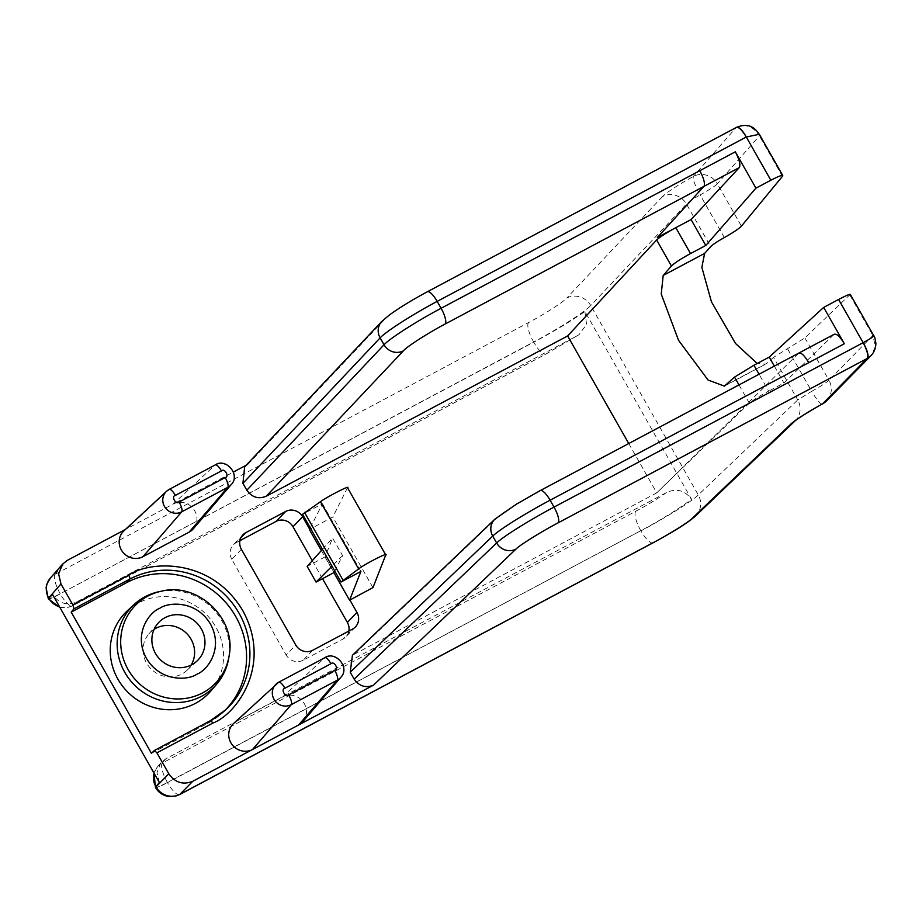 <?xml version="1.0" encoding="UTF-8"?>
<svg xmlns="http://www.w3.org/2000/svg" width="922" height="922" viewBox="0 0 922 922"><rect width="100%" height="100%" fill="white"/><g stroke="black" fill="none" stroke-linecap="round" stroke-linejoin="round"><path stroke-width="0.69" stroke-dasharray="4.61 3.46" d="M127.248 610.871A57.982 55.205 -136.1 0 1 138.381 602.965A57.982 55.205 -136.1 0 1 210.032 618.639A57.982 55.205 -136.1 0 1 210.712 691.143M154.101 629.334A26.392 25.125 43.9 0 0 148.88 633.898A26.392 25.125 43.9 0 0 149.191 666.883A26.392 25.125 43.9 0 0 181.795 674.028A26.392 25.125 43.9 0 0 186.866 670.421A26.392 25.125 43.9 0 0 191.211 665.027M653.145 542.758A17.944 5.232 62 0 1 640.928 530.876C665.004 518.141 692.307 501.049 698.3 494.964L797.749 399.964A17.944 16.999 -133.7 0 1 795.064 420.916A17.944 16.999 -133.7 0 1 795.018 420.962L795.064 420.916M302.877 721.58A16.216 15.432 43.9 0 0 302.681 701.308A16.216 15.432 43.9 0 0 282.651 696.917L236.585 721.419A16.216 15.432 43.9 0 0 233.473 723.632M628.746 443.528L656.764 492.855L352.423 655.265M246.116 465.276L248.041 464.25L244.641 466.855M193.332 528.755A16.216 15.432 43.9 0 0 193.147 508.483A16.216 15.432 43.9 0 0 173.117 504.103L233.439 472.018M125.334 529.505L127.04 528.606A16.216 15.432 43.9 0 0 123.928 530.818M372.949 587.614L332.83 517.012L309.723 529.297M826.515 400.909A17.944 17.184 44.5 0 0 828.936 380.21L872.857 335.527L875.451 346.545L871.106 355.546M850.268 294.372L804.883 337.89L773.546 357.356L797.749 399.964L811.694 391.331C817.099 400.448 820.707 404.643 822.505 403.905M773.546 357.356L765.779 364.098L757.204 363.487M179.721 794.534A17.944 5.232 62 0 1 167.493 782.64L640.825 530.703C659.334 520.918 676.252 510.465 691.581 499.332L584.905 311.544C569.3 322.181 552.243 332.393 533.734 342.177L533.631 342.004C549.904 333.51 581.724 314.609 590.702 305.562L698.3 494.964A17.944 16.999 46.3 0 1 695.603 515.928M355.35 653.156L497.811 517.058C501.165 513.323 523.489 499.424 539.935 490.815L798.613 353.264L656.764 492.855L749.332 403.133C752.744 400.252 759.186 396.241 768.648 391.112L759.06 374.228M215.103 465.022L169.026 489.524L127.04 528.606L173.117 504.103L215.103 465.022A12.885 12.274 -136.1 0 1 231.019 468.514A12.885 12.274 -136.1 0 1 231.18 484.626M347.525 487.68L332.83 517.012M312.708 650.287L303.108 660.267L342.892 639.119L352.492 629.138M241.391 549.293L231.791 559.274L286.166 654.989L295.766 645.008M239.939 540.649L236.263 542.597L240.884 537.791M849.842 295.028L872.857 335.527L873.71 335.62M736.367 127.432A14.498 4.23 -118 0 0 736.01 127.709L736.286 127.559C745.31 123.41 753.02 126.176 759.417 135.845L717.362 183.824A17.944 17.149 41.2 0 0 693.298 176.448C677.912 185.034 667.655 191.73 662.515 196.536A17.944 16.976 -136.7 0 1 686.452 204.039L590.702 305.562A17.944 16.976 43.3 0 0 566.765 298.048C563.849 301.725 543.623 314.713 528.583 322.562L55.032 574.371A17.944 17.149 41.2 0 0 50.399 578.036M159.345 782.49L156.994 772.636L160.762 762.897L165.672 758.898L666.352 492.636C676.379 487.992 684.792 490.227 691.581 499.332M584.905 311.544L586.553 324.452L578.981 334.686L577.218 335.735L76.538 601.997C66.845 605.869 58.847 603.38 52.566 594.529M231.791 559.274A12.689 12.078 -136.1 0 1 233.358 544.787A12.689 12.078 -136.1 0 1 236.263 542.597M303.108 660.267A12.689 12.078 -136.1 0 1 286.166 654.989M348.827 631.086A12.689 12.078 -136.1 0 1 345.796 636.929A12.689 12.078 -136.1 0 1 342.892 639.119M312.293 560.68L322.516 578.682M155.864 786.685C154.608 788.517 158.457 787.111 167.401 782.467L167.493 782.64C158.549 787.284 154.7 788.69 155.968 786.858M151.427 753.332L207.012 723.77A81.539 77.632 43.9 0 0 222.663 712.648A81.539 77.632 43.9 0 0 224.265 711.116M59.573 606.86A17.944 17.195 46.2 0 0 72.746 605.639L76.538 601.997M165.672 758.898L162.191 763.093A17.944 17.138 39.6 0 0 157.27 767.116A17.944 17.138 39.6 0 0 157.189 767.219A17.944 17.138 39.6 0 0 154.078 773.224M798.901 353.045L834.053 334.421L783.919 383.01L768.648 391.112M248.041 464.25L385.154 318.885C388.346 314.863 410.474 300.653 426.944 292.067L736.01 127.709L693.298 176.448C692.687 179.283 694.958 185.449 700.132 194.934C693.24 198.795 688.688 201.826 686.452 204.039L710.655 246.647M310.276 527.914L322.446 503.746L302.554 514.326M774.33 366.115L783.919 383.01M321.352 550.549L333.891 572.631M159.506 591.578A57.464 54.709 -136.1 0 1 228.725 658.147M48.774 598.159C47.506 600.003 51.355 598.597 60.299 593.941A17.944 5.232 -118 0 0 72.527 605.835L72.527 605.835A17.944 5.232 -118 0 0 72.861 605.593L72.746 605.639M782.421 176.344L759.417 135.845L759.313 134.243M334.79 571.064L342.581 555.597L332.577 537.999L325.12 556.865L334.041 572.55M322.446 503.746L360.917 571.444M342.581 555.597L332.012 566.166M325.12 556.865L307.164 566.408M322.446 549.328L332.577 537.999M161.857 591.106A55.827 53.165 -136.1 0 1 229.117 655.796M635.742 511.295A17.944 5.232 62 0 0 640.825 530.703L167.401 782.467A17.944 5.232 62 0 1 162.307 763.059L635.742 511.295C647.613 504.91 657.824 498.698 666.352 492.636M210.366 720.716A81.793 77.874 -136.1 0 1 210.216 720.785L207.012 723.77M282.651 696.917L324.636 657.847L278.559 682.349L236.585 721.419M324.636 657.847A12.885 12.274 -136.1 0 1 340.564 661.328A12.885 12.274 -136.1 0 1 340.714 677.439M738.983 384.912L749.332 403.133M662.515 196.536L566.765 298.048M55.032 574.371L67.294 560.38M385.73 555.217L347.49 487.899M804.883 337.89L828.936 380.21A17.944 1.625 150.4 0 1 811.694 391.331L787.492 348.712M724.346 237.553L700.132 194.934A17.944 1.625 150.4 0 0 717.362 183.824L741.403 226.144M767.023 363.233L725.591 385.269M55.147 574.325A17.944 5.232 62 0 0 60.207 593.78L533.631 342.004A17.944 5.232 62 0 1 528.583 322.562M48.67 597.986C47.414 599.83 51.252 598.424 60.207 593.78L533.734 342.177A17.944 5.232 -118 0 0 545.951 354.06A17.944 5.232 -118 0 0 546.285 353.829L72.861 605.593M577.218 335.735L546.285 353.829M494.907 519.155A14.498 13.738 -133.7 0 1 497.811 517.058M385.154 318.885A14.498 13.715 43.3 0 0 381.766 321.467M186.866 670.421L197.008 661.016M724.392 386.122L765.779 364.098M59.953 607.529L66.338 607.828L72.527 605.835L545.951 354.06L578.981 334.686M160.762 762.897L157.27 767.116M222.663 712.648L225.913 709.629M355.396 626.937L345.796 636.929M242.959 534.806L233.358 544.787M157.189 767.219L153.997 773.085M148.88 633.898L157.881 623.399"/><path stroke-width="1.38" d="M229.117 655.796L228.725 658.147A57.464 54.709 -136.1 0 1 216.705 684.147A57.464 54.709 -136.1 0 1 201.561 696.271A57.464 54.709 -136.1 0 1 128.631 678.269A57.464 54.709 -136.1 0 1 134.001 604.613A57.464 54.709 -136.1 0 1 145.031 596.764A57.464 54.709 -136.1 0 1 159.506 591.578L161.857 591.106C198.311 582.116 236.666 618.858 229.117 655.796A55.827 53.165 -136.1 0 1 202.713 692.837A55.827 53.165 -136.1 0 1 128.1 669.568A55.827 53.165 -136.1 0 1 147.785 596.142A55.827 53.165 -136.1 0 1 161.857 591.106M216.705 684.147L210.712 691.143A57.982 55.205 -136.1 0 1 195.418 703.382A57.982 55.205 -136.1 0 1 121.831 685.207A57.982 55.205 -136.1 0 1 127.248 610.871L134.001 604.613M165.05 617.659A27.176 25.874 -136.1 0 1 199.544 626.176A27.176 25.874 -136.1 0 1 197.008 661.016A27.176 25.874 -136.1 0 1 191.788 664.727A27.176 25.874 -136.1 0 1 158.204 657.374A27.176 25.874 -136.1 0 1 157.881 623.399A27.176 25.874 -136.1 0 1 165.05 617.659M191.211 665.027A26.392 25.125 43.9 0 0 186.982 633.806A26.392 25.125 43.9 0 0 155.841 628.32A26.392 25.125 43.9 0 0 154.101 629.334M795.064 420.916L794.995 420.974C795.974 419.545 816.339 407.017 822.297 404.09L822.505 403.905A17.944 17.184 44.5 0 0 826.504 400.92L871.106 355.546L867.395 358.37L558.064 522.866A14.498 4.23 -118 0 0 554.03 507.1C529.943 519.835 502.64 536.904 496.647 542.977L354.152 679.111C359.234 686.268 365.688 688.273 373.525 685.15L192.779 781.268C183.086 785.141 175.088 782.651 168.807 773.8L156.901 752.848L212.752 723.136C235.548 714.896 272.993 666.087 242.878 610.813C210.792 556.6 148.131 561.025 128.723 575.213L72.873 604.913L60.967 583.96L58.628 573.876L62.684 564.034L67.294 560.38L125.334 529.505M168.807 773.8L155.968 786.858A17.944 17.184 44.5 0 0 179.974 794.303L653.514 542.493C668.542 534.633 688.941 521.933 692.007 518.521A17.944 16.999 46.3 0 0 695.603 515.928L795.018 420.951A17.944 16.999 -133.7 0 1 791.456 423.509C796.746 418.98 807.096 412.445 822.505 403.905L867.129 358.508A14.498 4.23 -118 0 0 863.096 342.73L554.03 507.1L550.111 500.208C533.85 508.702 501.914 527.407 492.728 536.085L496.647 542.977A14.498 13.738 -133.7 0 0 515.94 549.109L373.525 685.15M233.473 723.632A16.216 15.432 43.9 0 0 231.952 744.411A16.216 15.432 43.9 0 0 252.524 749.494L291.248 704.662A12.885 12.274 -136.1 0 1 274.883 700.628A12.885 12.274 -136.1 0 1 276.093 684.101A12.885 12.274 -136.1 0 1 278.559 682.349A9.059 2.639 -118 0 1 278.732 682.222L233.473 723.632M284.91 688.227L330.975 663.725C334.144 660.509 339.25 669.499 334.744 670.352A9.059 2.639 -118 0 1 337.314 680.159L298.601 724.992A16.216 15.432 43.9 0 0 302.877 721.58L340.714 677.439A12.885 12.274 -136.1 0 1 337.314 680.159L291.248 704.662A9.059 2.639 62 0 0 288.678 694.854C285.509 698.081 280.403 689.091 284.91 688.227A9.059 2.639 -118 0 0 278.732 682.222L324.809 657.72A9.059 2.639 -118 0 0 324.636 657.847M354.152 679.111L350.233 672.219L492.728 536.085A14.498 13.738 -133.7 0 1 494.907 519.155L352.423 655.265L350.233 672.219M757.204 363.487L735.549 343.491L711.427 301.748L701.849 267.311L704.627 253.4L710.655 246.647C712.925 244.434 717.489 241.403 724.346 237.553C733.071 232.644 738.764 228.84 741.403 226.144L782.421 176.344C783.504 174.396 779.643 175.699 770.85 180.239L755.948 188.157L735.307 151.819L441.085 308.282C416.998 321.017 389.856 338.374 384.036 344.759L246.842 490.216C251.925 497.373 258.379 499.378 266.216 496.255L567.641 335.954L628.746 443.528M246.842 490.216L242.924 483.324L380.129 337.867C385.938 331.482 413.091 314.125 437.178 301.39A14.498 4.23 -118 0 0 427.301 291.79L736.655 127.282A14.498 4.207 63 0 1 746.29 137.009L770.85 180.239M567.641 335.954L656.648 239.974C659.968 236.931 666.352 232.828 675.814 227.676L657.363 237.461L703.843 186.44L445.176 324.002C428.718 332.588 406.567 346.799 403.387 350.833A14.498 13.715 -136.7 0 1 384.036 344.759L380.129 337.867A14.498 13.715 43.3 0 1 381.766 321.467L244.641 466.855L242.924 483.324M233.439 472.018L246.116 465.276M189.056 532.178A16.216 15.432 43.9 0 0 193.332 528.755L231.18 484.626A12.885 12.274 -136.1 0 1 227.78 487.346L189.056 532.178L142.991 556.681A16.216 15.432 43.9 0 1 122.419 551.598A16.216 15.432 43.9 0 1 123.928 530.818L166.559 491.276A12.885 12.274 -136.1 0 1 169.026 489.524A9.059 2.639 -118 0 1 169.199 489.398L166.559 491.276A12.885 12.274 -136.1 0 0 165.349 507.803A12.885 12.274 -136.1 0 0 181.703 511.837L142.991 556.681M385.73 555.217C389.614 551.391 365.25 563.722 358.635 568.932L341.025 582.024L360.917 571.444L349.553 600.21L372.949 587.614L385.742 554.952L347.525 487.68M349.841 599.899L356.964 612.45A12.689 12.078 -136.1 0 1 355.396 626.937A12.689 12.078 -136.1 0 1 352.492 629.138L312.708 650.287A12.689 12.078 -136.1 0 1 295.766 645.008L241.391 549.293A12.689 12.078 -136.1 0 1 242.959 534.806A12.689 12.078 -136.1 0 1 245.863 532.616L285.647 511.456A12.689 12.078 -136.1 0 1 302.6 516.746L309.654 529.159M826.504 400.92A17.944 17.184 44.5 0 0 826.515 400.909L822.309 404.09M72.873 604.913L73.956 608.808L71.201 612.127L151.427 753.332L154.481 750.416L210.285 720.739A3.619 1.06 62 0 1 212.752 723.136M154.423 750.462L156.901 752.848M154.078 773.224A17.944 17.138 39.6 0 0 155.864 786.685L159.345 782.49L52.566 594.529L48.774 598.159A17.944 17.195 46.2 0 0 59.573 606.86M759.06 374.228L753.942 365.216L734.546 377.098L724.392 386.122L708.061 380.025L678.511 340.287L661.235 294.049L663.195 275.436L671.435 266.02C674.708 262.874 681.07 258.725 690.52 253.562L675.814 227.676L691.074 219.574L739.283 167.597L703.843 186.44A14.498 4.23 62 0 0 699.752 170.731M285.647 511.456L276.047 521.437L239.939 540.649M834.053 334.421C836.438 333.315 839.861 336.426 844.333 343.745L823.692 307.406L838.594 299.477C847.364 294.913 851.121 293.427 849.842 295.028M867.395 358.37A14.498 4.253 -119.1 0 0 863.153 342.707L863.096 342.73M872.857 335.527C875.128 335.516 871.901 337.901 863.153 342.707L838.594 299.477M322.516 578.682L347.375 622.431A12.689 12.078 -136.1 0 1 348.827 631.086M276.047 521.437A12.689 12.078 -136.1 0 1 293 526.727L312.293 560.68M155.576 787.595L155.864 786.685L155.576 787.595C158.354 792.332 162.514 795.271 168.058 796.412L175.468 796.159L179.721 794.534A17.944 5.232 62 0 0 180.09 794.257M224.265 711.116A81.539 77.632 43.9 0 0 229.578 607.183A81.539 77.632 43.9 0 0 126.787 582.566L71.201 612.127M62.684 564.034L50.399 578.036A17.944 17.149 41.2 0 0 50.318 578.129A17.944 17.149 41.2 0 0 48.67 597.986L60.967 583.96M782.421 176.344L782.766 175.526L759.325 134.278L746.244 137.032A14.498 4.23 -118 0 0 736.367 127.432M755.948 188.157L705.791 245.471L690.52 253.562M753.942 365.216L769.213 357.114L823.692 307.406M341.025 582.024L302.554 514.326L320.453 501.706C327.183 496.716 351.501 484.304 347.49 487.899M321.352 550.549L309.435 529.585L310.276 527.914M769.213 357.114L774.33 366.115M333.891 572.631L349.553 600.21M48.774 598.159L48.393 598.908L48.774 598.159M691.074 219.574L705.791 245.471M735.307 151.819C739.375 159.541 740.7 164.796 739.283 167.597M736.517 127.363A14.498 4.207 63 0 1 736.655 127.282C752.087 121.208 756.858 131.719 759.325 134.278M332.012 566.166L316.085 582.105L334.041 572.55L334.79 571.064M342.903 579.961L304.514 512.39M322.446 549.328L307.164 566.408L316.085 582.105M159.737 608.301C168.369 601.985 196.236 600.015 210.504 624.136C223.896 648.708 207.243 670.421 197.101 674.086C188.468 680.401 160.612 682.361 146.344 658.25C132.952 633.668 149.595 611.966 159.737 608.301M692.007 518.521L791.456 423.509M558.064 522.866C541.617 531.475 519.293 545.375 515.94 549.109M192.779 781.268L179.974 794.303M653.514 542.493A17.944 5.232 62 0 1 653.145 542.758C669.522 533.815 685.461 524.791 695.603 515.928M154.562 750.393L210.216 720.785A3.619 1.06 62 0 1 210.285 720.739L225.913 709.629A81.793 77.874 -136.1 0 1 210.366 720.716M128.723 575.213A3.619 1.06 62 0 1 129.748 579.131A81.793 77.874 -136.1 0 1 233.566 604.763A81.793 77.874 -136.1 0 1 225.913 709.629M656.648 239.974L671.435 266.02M734.546 377.098L738.983 384.912M403.387 350.833L266.216 496.255M227.78 487.346L181.703 511.837A9.059 2.639 62 0 0 179.133 502.041C175.964 505.256 170.858 496.267 175.364 495.402A9.059 2.639 -118 0 0 169.199 489.398L215.264 464.907A9.059 2.639 62 0 1 221.441 470.912C224.611 467.685 229.716 476.674 225.21 477.538A9.059 2.639 62 0 1 227.78 487.346M73.956 608.808L129.748 579.131L126.787 582.566M240.884 537.791L245.863 532.616M334.744 670.352L288.678 694.854M834.352 334.19L540.234 490.596A14.498 4.23 62 0 1 550.111 500.208L844.333 343.745M663.195 275.436L704.627 253.4M330.975 663.725A9.059 2.639 -118 0 0 324.809 657.72C335.504 650.321 350.556 667.793 340.714 677.439M808.778 362.646C804.307 355.27 800.918 352.135 798.613 353.264M746.244 137.032L437.178 301.39L441.085 308.282A14.498 4.23 62 0 1 445.176 324.002M215.103 465.022A9.059 2.639 62 0 1 215.264 464.907C225.959 457.508 241.022 474.98 231.18 484.626M225.21 477.538L179.133 502.041M320.453 501.706L358.635 568.932M347.375 622.431L356.964 612.45M302.6 516.746L293 526.727M175.364 495.402L221.441 470.912M653.145 542.758L179.721 794.534M871.106 355.546C874.137 352.262 875.739 348.216 875.9 343.422C875.335 339.008 874.609 336.415 873.71 335.62L850.268 294.372M540.234 490.596L516.274 504.253L494.907 519.155M381.766 321.467L389.384 315.001C399.445 307.694 412.088 299.961 427.301 291.79M153.997 773.085L155.484 787.434M50.318 578.129L46.964 583.926L46.1 587.568L48.29 598.735M59.953 607.529L48.393 598.908"/></g></svg>
